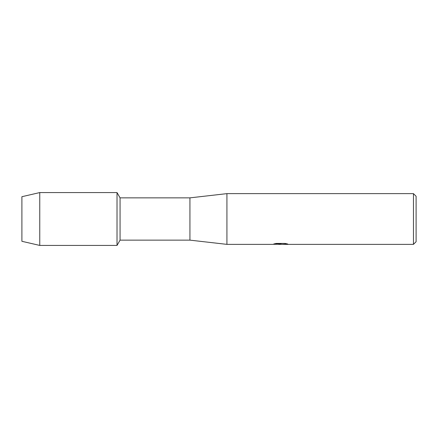 <?xml version="1.0" encoding="UTF-8"?>
<svg xmlns="http://www.w3.org/2000/svg" width="438" height="438" viewBox="0 0 438 438"><rect width="100%" height="100%" fill="white"/><g stroke="black" fill="none" stroke-linecap="round" stroke-linejoin="round"><path stroke-width="0.66" d="M274.002 243.922L281.097 243.971L272.42 244.366L226.928 244.366L189.939 240.139L120.067 240.139L117.017 245.422L39.759 245.422L21.9 241.3L21.9 196.7L39.759 192.578L117.017 192.578L120.067 197.861L189.939 197.861L226.928 193.634L413.456 193.634L416.1 196.279L416.1 241.721L413.456 244.366L282.603 244.366L287.52 243.966M120.067 240.139L120.067 197.861M117.017 245.422L117.017 192.578L117.017 245.422M189.939 240.139L189.939 197.861M226.928 244.366L226.928 193.634M280.632 244.311L278.3 244.311M280.183 244.366L279.105 244.366M413.456 244.366L413.456 193.634M281.097 243.971L273.799 243.971L276.175 243.44L285.182 243.44L287.793 244.037L282.515 244.349M273.049 244.311L280.539 244.196M39.759 245.422L39.759 192.578M21.9 241.3L21.9 196.7M280.205 244.311L282.515 244.311"/></g></svg>
